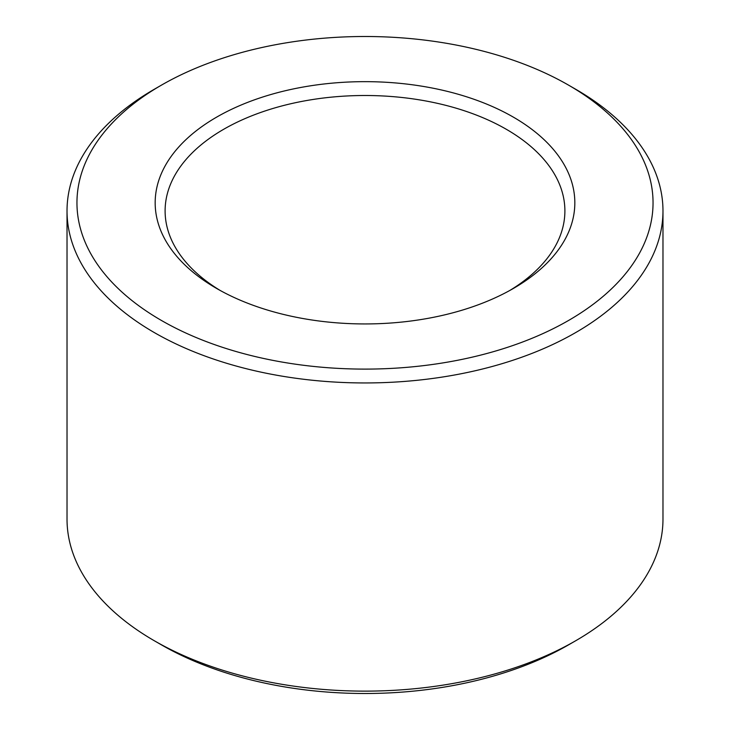 <?xml version="1.0" encoding="UTF-8"?>
<svg xmlns="http://www.w3.org/2000/svg" width="730" height="730" viewBox="0 0 730 730"><rect width="100%" height="100%" fill="white"/><g stroke="black" fill="none" stroke-linecap="round" stroke-linejoin="round"><path stroke-width="1.09" d="M161.321 85.209L154.295 89.261A297.977 172.034 0 0 0 67.023 210.915A297.977 172.034 0 0 0 154.295 332.561A297.977 172.034 0 0 0 479.035 369.854A297.977 172.034 0 0 0 662.977 210.915A297.977 172.034 0 0 0 575.705 89.261L568.679 85.209A288.049 166.303 0 0 0 161.321 85.209A288.049 166.303 0 0 0 161.321 320.397A288.049 166.303 0 0 0 568.679 320.397A288.049 166.303 0 0 0 568.679 85.209M67.023 210.915L67.023 519.085A297.977 172.034 0 0 0 154.295 640.739L161.321 644.791A288.049 166.303 0 0 0 568.679 644.791L575.705 640.739A297.977 172.034 0 0 0 662.977 519.085L662.977 210.915M161.321 644.791L154.295 640.739A297.977 172.034 0 0 0 575.705 640.739M509.777 290.485A199.892 115.404 0 0 0 564.892 210.915A199.892 115.404 0 0 0 365 95.502A199.892 115.404 0 0 0 165.108 210.915A199.892 115.404 0 0 0 220.223 290.485M216.627 288.459A209.829 121.143 0 0 0 513.373 288.459A209.829 121.143 0 0 0 513.373 117.138A209.829 121.143 0 0 0 216.627 117.138A209.829 121.143 0 0 0 216.627 288.459L216.627 288.459"/></g></svg>
